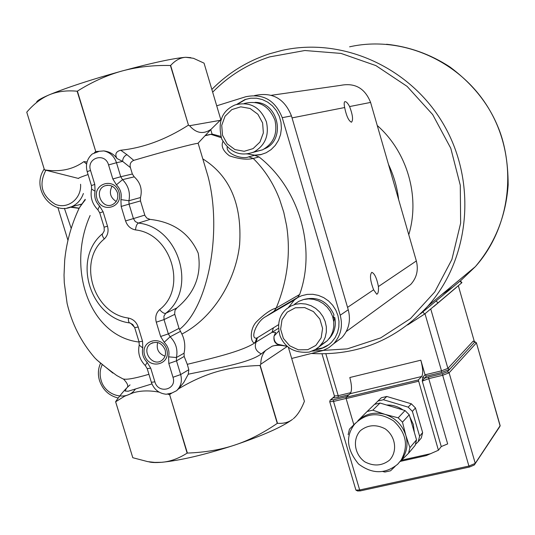 <?xml version="1.0" encoding="UTF-8"?>
<svg xmlns="http://www.w3.org/2000/svg" width="535" height="535" viewBox="0 0 535 535"><rect width="100%" height="100%" fill="white"/><g stroke="black" fill="none" stroke-linecap="round" stroke-linejoin="round"><path stroke-width="0.8" d="M157.664 342.52C156.153 349.181 158.594 353.722 164.994 356.143M166.726 349.489C171.387 364.576 149.084 370.28 144.651 355.24C139.929 340.26 162.225 334.348 166.726 349.489M165.094 349.77C161.724 342.681 156.835 340.721 150.429 343.891C140.591 350.592 153.05 367.853 162.158 360.129C165.195 357.48 166.171 354.023 165.094 349.77M112.056 186.147C108.866 192.453 110.243 197.569 116.202 201.488M118.991 192.118C123.732 207.453 101.483 214.013 96.982 198.712C92.18 183.485 114.416 176.717 118.991 192.118M117.412 192.613C114.778 186.427 110.518 184.187 104.639 185.899C93.404 190.293 101.964 210.115 112.678 204.53C117.051 201.989 118.63 198.017 117.412 192.613M408.767 234.698C420.256 196.934 407.389 151.9 377.255 125.524M400.2 461.417L402.547 458.421C407.001 451.446 408.091 443.756 405.824 435.35C402.38 424.904 395.459 417.922 385.053 414.391C374.493 411.602 365.432 413.722 357.868 420.757L367.17 411.475L372.768 410.158L385.053 414.391L398.187 417.828L402.474 422.155L405.824 435.35L409.924 447.668L408.539 453.272L399.993 461.685M348.145 434.728L349.462 429.164L355.501 423.118M395.111 466.42L390.557 470.8L384.946 472.037L382.806 471.542M408.539 453.272L415.16 445.347L416.524 439.844L409.228 414.785L402.474 422.155M409.228 414.785L405.015 410.546L398.187 417.828M405.015 410.546L380.037 403.042L372.768 410.158M416.524 439.844L409.924 447.668M380.037 403.042L374.533 404.346L367.17 411.475M386.644 405.028C392.529 404.814 397.98 406.453 402.989 409.937M409.884 417.046L413.314 424.395L414.324 432.293M374.694 404.293L377.971 401.016L383.434 399.725L408.198 407.148L412.378 411.348L419.607 436.192L418.25 441.649L415.501 444.331M383.434 399.725L386.765 396.462L381.348 397.746L377.971 401.016M386.765 396.462L411.335 403.805L408.198 407.148M411.335 403.805L415.468 407.971L412.378 411.348M415.468 407.971L422.637 432.601L419.607 436.192M422.637 432.601L421.292 438.011L418.25 441.649M420.47 313.878L460.307 280.895M407.596 324.972L424.67 314.005L437.958 302.917L436.219 301.024M460 281.136L461.618 282.895L461.926 282.647L456.315 287.382M461.618 282.895L437.958 302.917M456.375 287.435L433.698 306.649M452.824 287.074L442.01 294.35M356.076 490.207L357.587 490.99L360.389 490.876L469.549 467.008L474.291 465.009L499.262 427.411M500.158 425.673L475.234 463.404L468.907 466.059L359.66 489.973L355.929 490.127L329.754 401.772M400.327 461.357L426.181 455.613L438.412 450.249L441.255 446.564L447.668 443.923L428.749 378.633L442.679 375.296L449.112 372.808L476.317 342.982L474.425 341.678M438.412 450.249L418.323 379.95L346.112 397.271L346.132 398.588L418.39 381.281M353.842 424.777L346.132 398.588M346.112 397.271L350.131 393.707L421.707 376.5L418.323 379.95M421.707 376.5C423.279 373.851 422.984 368.414 420.824 360.195L425.058 374.801L426.462 376.118L441.609 372.48L449.601 369.397L447.4 371.792L449.112 372.808L475.247 463.377L474.304 464.989M420.824 360.195L349.823 377.516C351.943 385.608 352.043 391.005 350.131 393.707M474.371 341.557L473.174 341.129L447.895 368.388L449.601 369.397L474.746 342.059L473.174 341.129M425.004 313.751L441.502 370.842L425.058 374.801L422.69 377.228L424.395 378.245L426.462 376.118M422.69 377.228L422.276 381.134L424.395 378.245L428.655 376.988L428.749 378.633L422.276 381.134L441.255 446.564M474.251 341.216L458.348 285.77M404.56 288.98L410.646 284.54C416.718 277.872 418.617 270.014 416.344 260.96L370.588 102.426C364.937 88.215 354.906 82.537 340.507 85.393L271.392 95.283M398.649 199.642C397.191 187.364 393.8 175.607 388.47 164.379M254.994 102.372C278.474 101.918 286.339 139.822 264.718 148.717L264.364 148.884M244.227 103.502C258.706 99.998 268.951 105.576 274.957 120.235C277.799 133.523 273.686 143.38 262.618 149.813L253.985 151.96M333.459 317.803L334.749 317.476L333.753 321.722M333.272 318.813L333.9 314.587C327.366 300.991 317.195 295.989 303.385 299.58M334.749 317.476C336.388 325.775 334.482 332.884 329.012 338.789M294.591 304.168L298.764 301.345L303.485 299.553L308.541 298.871L313.684 299.346L318.673 300.944L323.267 303.599L327.239 307.184L330.403 311.53L332.609 316.426L333.746 321.642L333.766 326.912L332.663 332.001L330.496 336.655L327.373 340.661L320.512 345.369M71.048 206.958L79.04 208.148M81.768 204.209L77.301 205.233M349.596 106.559C352.752 114.985 353.367 120.208 351.448 122.221C348.659 120.903 346.399 116.008 344.66 107.535C343.938 103.843 344.052 101.877 344.988 101.623C346.332 101.617 347.87 103.262 349.596 106.559L370.588 102.426M378.419 286.553C378.706 291.174 378.151 293.735 376.747 294.243L373.617 289.789C370.2 280.714 369.591 274.896 371.792 272.335C374.54 273.372 376.747 278.106 378.419 286.553L416.344 260.96M334.101 343.276L341.791 337.739C348.86 329.868 351.013 320.539 348.245 309.752L291.455 115.908C284.6 98.814 272.663 91.966 255.643 95.364L254.627 95.504M78.926 208.329L70.386 207.199M71.195 228.385L64.414 208.336M297.855 297.473L294.524 299.854L288.439 307.471M315.784 349.328L322.592 347.91L328.724 344.714M250.306 98.253L245.632 99.443L237.527 104.158M247.611 153.919L254.607 155.163L261.635 154.448M274.06 311.216L276.207 308.033C271.024 309.357 264.384 314.012 256.285 321.996C248.989 329.928 250.621 344.139 255.128 342.661L256.68 338.06C249.684 339.638 256.405 321.06 265.828 316.593L274.06 311.216L297.58 297.534L299.64 294.491C316.473 247.718 299.179 188.38 259.02 156.942L254.627 155.331L248.782 156.822C242.964 159.764 226.031 154.194 227.188 147.018M297.58 297.534L301.787 295.674L307.204 294.39L312.828 294.29L318.412 295.394L323.728 297.647L328.537 300.951L332.623 305.177L335.813 310.133L337.959 315.603L338.983 321.348L338.829 327.119L337.511 332.656L335.091 337.732L331.667 342.126C327.119 346.68 321.609 349.215 315.142 349.716M274.074 336.067L278.762 330.998M216.708 105.816L245.786 96.735C263.1 93.277 275.251 100.259 282.239 117.68L340.22 315.222C343.042 326.21 340.862 335.712 333.679 343.724L328.704 347.777L322.919 350.532L291.695 358.463M220.741 136.398L212.081 134.071L210.757 129.63M236.784 104.358L245.023 99.53L250.714 98.206L256.579 98.206L262.344 99.55L267.741 102.165L272.502 105.943L276.414 110.692L279.277 116.202L280.969 122.201L281.403 128.407L280.561 134.526L278.488 140.277L275.284 145.38L271.105 149.606L266.149 152.763L260.538 154.722L254.627 155.331M190.814 57.646L185.752 57.285C173.775 58.188 152.535 62.762 122.033 71.001C91.09 79.621 66.815 87.566 49.2 94.842C40.379 98.607 36.206 101.155 36.688 102.473M130.038 384.886C125.819 388.51 121.258 393.74 116.362 400.581L115.613 401.765L132.8 457.719L147.72 461.631L154.702 462.394L161.436 462.307C169.856 461.712 178.416 458.656 187.123 453.138L187.39 453.078C205.045 452.396 220.821 449.734 234.704 445.087C248.628 440.499 262.819 433.263 277.27 423.379L277.484 423.285C283.59 423.727 288.626 422.396 292.591 419.306L292.565 419.34C282.366 426.883 263.08 435.47 234.704 445.087C204.765 454.783 180.335 460.528 161.436 462.307C155.538 462.762 151.305 462.588 148.73 461.785M293.334 418.718C297.487 415.267 301.178 409.469 304.415 401.337L288.392 347.355M220.199 120.342L211.024 129.336C203.367 134.532 196.211 133.329 189.564 125.718L220.199 120.342L220.794 119.573L204.049 63.143L193.443 58.288L185.752 57.285C180.335 57.626 175.299 60.348 170.645 65.444L170.411 65.497C153.277 65.103 137.154 66.935 122.033 71.001C106.953 75.208 92.08 81.915 77.401 91.131L77.134 91.218C66.668 90.221 57.359 91.431 49.2 94.842C41.075 98.386 33.591 104.164 26.763 112.176L44.445 169.862L78.598 178.476C77.903 178.255 81.059 176.951 88.068 174.544M187.39 453.078L169.602 394.536L187.123 453.138M178.503 388.878L176.53 390.731C180.977 386.451 182.355 381.06 180.669 374.56L188.815 369.698L188.253 374.226L183.779 382.492L178.503 388.878C194.158 379.462 209.519 373.076 224.6 369.725C234.925 367.291 246.722 365.88 259.983 365.485L277.27 423.379M176.53 390.731L171.909 393.011L166.271 394.241M169.602 394.536L171.909 393.011M277.484 423.285L260.197 365.398L260.766 364.228C260.812 358.423 262.478 353.795 265.755 350.338M287.282 346.426L260.766 364.228M278.033 344.353C275.057 342.667 273.733 339.959 274.054 336.221L275.605 332.335L272.014 332.329L278.467 328.303M287.195 346.346L284.667 345.791M189.564 125.718L188.487 125.203L170.645 65.444M170.411 65.497L188.487 125.203M77.134 91.218L95.772 151.586L77.401 91.131M95.772 151.586L103.757 150.91C109.561 151.632 113.955 154.16 116.938 158.487L122.649 161.41C122.669 158.413 124.093 156.153 126.902 154.642L120.743 150.235C115.955 151.458 114.691 154.214 116.938 158.487M188.26 125.257C165.79 139.581 143.28 147.901 120.743 150.235M67.938 240.302L57.9 207.573M116.777 375.557C104.74 366.669 97.377 360.73 94.682 357.728M94.675 357.728C81.139 341.999 71.951 323.902 67.109 303.445L64.287 282.801L64.033 275.084L64.695 260.271C66.407 242.796 71.028 225.864 78.551 209.479C79.06 208.082 81.32 204.851 85.312 199.782M148.917 374.293C134.573 378.519 125.872 380.031 122.816 378.827L122.789 378.807M126.561 388.096L125.07 391.005L128.119 391.245L151.94 383.916M222.955 141.454C220.888 146.175 223.035 150.95 229.401 155.799C239.011 159.055 246.949 159.945 253.222 158.454L248.782 156.822M212.081 134.071L205.019 135.756M221.176 137.649L210.85 134.318L205.346 135.402M278.528 324.705L273.432 327.835L272.007 332.322L256.145 342.032L257.368 337.745L256.68 338.06M273.432 327.835L257.368 337.745M188.815 369.698L187.283 364.328C211.86 358.323 242.301 351.421 255.128 342.661L256.145 342.032C254.125 347.262 255.844 351.207 261.301 353.869L265.741 350.358M265.755 350.345L272.154 346.178L279.083 344.527M188.253 374.226C213.926 368.742 249.196 363.245 261.301 353.869M299.64 294.491L276.207 308.033C287.349 281.056 290.819 253.677 286.64 225.904L283.784 212.335L279.624 199.388C273.392 183.244 264.591 169.595 253.222 158.454L259.02 156.942M198.251 143.654L197.876 143.373C194.68 143.333 165.101 151.131 133.757 160.36C130.634 161.757 129.523 164.171 130.42 167.615L132.352 174.002L134.211 176.838C140.411 182.535 142.497 189.437 140.471 197.542L140.491 200.919L144.945 215.585L146.784 218.059L150.054 219.383C173.373 222.012 189.417 233.267 198.197 253.149C201.876 274.816 194.747 293.093 176.824 307.986L174.999 310.36L174.657 313.858L179.018 328.363L181.887 334.074C184.769 339.885 185.498 346.259 184.067 353.194L184.18 356.464L187.283 364.328M272.154 346.178C276.093 344.955 281.129 345.035 287.262 346.406M87.051 161.965L83.888 161.624L86.596 164.125M133.757 160.36L126.902 154.642M87.165 171.595C85.373 164.553 87.071 158.688 92.241 153.993L98.574 151.572M179.452 329.42C208.971 306.368 222.306 230.023 207.948 176.142L203.474 161.155M130.607 323.173L134.619 327.38M83.888 161.624C72.967 169.528 59.82 172.27 44.459 169.849L26.763 112.176M95.504 151.666L94.254 152.916M169.327 394.603L167.569 394.101M132.8 457.719L115.64 401.785L124.501 396.274L133.141 392.824C140.598 390.55 149.252 390.323 159.109 392.128M312.32 351.094L347.295 348.873L380.699 337.879L410.492 318.572L434.768 291.943L451.894 259.488L460.635 223.175L460.287 185.277L450.778 148.255L432.661 114.557L407.128 86.396L375.891 65.598L341.036 53.42L304.843 50.517L269.607 56.904C247.692 64.06 228.706 75.816 212.662 92.174M389.527 460.16C381.99 465.952 373.758 466.507 364.816 461.839C354.404 454.436 352.244 439.422 360.383 430.655C367.859 424.783 376.112 424.175 385.14 428.816C395.679 436.246 397.786 451.446 389.527 460.16M397.806 464.099L401.223 459.993C408.773 445.675 406.205 432.634 393.526 420.878C378.961 411.736 366 412.813 354.658 424.101C345.369 436.179 346.667 449.48 358.544 464.005C372.173 474.184 385.213 474.264 397.665 464.24L402.547 458.421M422.911 312.086L424.67 314.005M460.381 280.962L475.394 266.611C511.768 225.957 518.582 160.453 490.134 110.932C461.845 61.311 402.414 34.882 349.609 46.819M386.571 44.251C409.175 46.652 430.234 54.182 449.734 66.828C471.977 83.36 487.86 102.887 497.363 125.411C504.478 141.668 508.076 161.51 508.156 184.936C505.909 216.187 494.989 243.412 475.394 266.611L428 305.987C469.697 259.248 477.32 183.097 444.117 125.317C411.121 67.423 342.273 36.607 281.764 50.471L269.673 53.754M360.389 490.876L359.66 489.973L333.526 401.444L333.512 399.819L330.817 399.779L333.746 397.258C333.017 398.114 334.509 398.134 338.227 397.311L348.981 394.73M469.549 467.008L468.907 466.059L442.679 375.296L442.572 373.651L428.655 376.988M474.879 341.725L476.404 342.815L500.111 425.967L499.235 427.458M430.882 453.647L401.504 460.207M350.833 392.657L338.207 395.693L338.227 397.311M325.855 353.809L338.207 395.693L334.415 395.954L321.99 353.862M334.435 396.034L334.348 396.903L333.746 397.258L334.435 396.662M346.847 396.616L333.512 399.819M430.795 309.123L447.895 368.388L441.502 370.842L441.609 372.48M346.091 398.435L333.526 401.444L329.727 401.685L330.209 400.127L330.817 399.779M447.4 371.792L442.572 373.651M500.178 425.746L476.391 342.761M262.618 122.95L263.36 132.887L259.957 142.042L253.102 148.61L244.174 151.291L234.939 149.586L227.214 143.841L222.5 135.201L221.724 125.35L225.048 116.215L231.836 109.601L240.757 106.826L250.052 108.478L257.863 114.229L262.618 122.95M266.423 121.893C260.311 106.98 249.905 101.309 235.199 104.873C221.945 110.605 217.451 121.98 221.724 139C229.829 152.622 240.563 156.956 253.918 151.98C265.159 145.44 269.326 135.408 266.423 121.893M246.896 154.02L262.618 149.813M307.719 349.703L298.396 349.837L289.723 345.811L283.383 338.434L280.628 329.152L281.998 319.776L287.228 312.152L295.32 307.792L304.676 307.585L313.436 311.591L319.836 319.02L322.598 328.39L321.167 337.819L315.851 345.423L307.719 349.703M309.457 352.017L315.068 349.756L319.234 346.673L323.026 341.999L325.22 337.271L326.337 332.101L326.317 326.738L325.16 321.441L322.913 316.459L319.696 312.039L315.657 308.387L310.989 305.686L305.926 304.054L300.697 303.572L295.567 304.254L290.766 306.073L286.533 308.936C279.123 315.275 276.956 324.243 280.032 335.833C285.108 348.004 294.865 353.421 309.317 352.077L315.75 349.348L327.373 340.661M135.215 389.36C126.554 401.678 105.275 395.947 101.122 380.338C99.49 374.707 99.885 369.431 102.319 364.495M80.578 184.261C81.681 198.706 67.751 209.633 55.286 204.323C41.676 195.837 38.527 184.508 45.836 170.337M67.002 208.068L71.616 206.724C77.274 204.163 81.2 199.749 83.393 193.483M373.617 289.789L347.549 307.378M292.036 117.894L344.66 107.535M128.373 318.037C93.378 313.744 77.1 260.873 104.271 238.958C107.749 235.567 108.826 231.321 107.508 226.211L103.115 211.786L99.537 205.975C95.491 201.842 93.993 196.934 95.056 191.256L94.789 184.435L90.529 170.444C86.202 157.872 105.101 152.007 108.565 164.92L112.825 178.971L116.423 184.809C120.509 188.975 122 193.911 120.917 199.608L121.164 206.443L125.558 220.928C127.31 225.93 130.614 228.926 135.482 229.916C171.253 233.608 187.651 288.271 159.631 309.598C156.086 312.921 154.976 317.115 156.28 322.184L160.62 336.495L164.191 342.293C168.257 346.473 169.729 351.328 168.605 356.852L168.819 363.512L172.992 377.269C177.199 389.654 158.22 394.402 154.896 381.863L150.723 368.167L147.178 362.396C143.146 358.243 141.675 353.414 142.765 347.917L142.537 341.263L138.197 327.019C136.465 322.083 133.188 319.087 128.373 318.037L128.5 321.067L129.162 322.618L132.713 324.471L134.7 327.614L138.197 327.019M348.245 309.752L340.22 315.222M139.093 342.046C89.833 336.294 66.206 268.985 90.121 215.531M273.271 311.798L296.818 298.089M202.798 158.875C229.823 175.734 242.101 204.27 239.633 244.475C235.641 281.838 212.134 318.506 181.887 334.074M132.352 174.002L120.736 176.737L116.49 162.72L122.649 161.41L130.42 167.615M108.565 164.92L116.49 162.72C114.236 156.22 109.989 152.281 103.757 150.91M104.271 238.958C102.259 236.189 101.777 234.35 102.827 233.447L104.258 230.846L104.104 227.188L107.508 226.211M103.115 211.786L99.724 212.816L104.104 227.181M134.726 327.701L139.026 341.811L142.537 341.263M99.537 205.975L97.872 209.773L99.724 212.81M139.053 341.905L139.227 345.129L142.765 347.917M95.056 191.256L91.619 189.082L91.425 185.565L94.789 184.435M150.723 368.167L147.185 368.615L145.299 365.565L147.178 362.396M90.529 170.444L87.178 171.628L91.418 185.538M147.225 368.722L151.345 382.257L154.896 381.863M168.819 363.512L176.51 360.837L180.669 374.56L172.992 377.269M112.825 178.971L120.736 176.737L122.535 179.653L134.211 176.838M116.423 184.809L122.535 179.653C128.353 185.585 130.48 192.613 128.922 200.739L120.917 199.608M184.18 356.464L176.51 360.837L176.41 357.514L168.605 356.852M184.067 353.194L176.41 357.514C178.015 349.643 175.921 342.734 170.13 336.776L164.191 342.293M121.164 206.443L129.042 204.143L128.922 200.739L140.471 197.542M180.349 331.426L170.13 336.776L168.344 333.88L160.62 336.495M125.558 220.928L133.422 218.594L129.042 204.143L140.491 200.919M179.018 328.363L168.344 333.88L164.024 319.602L156.28 322.184M135.482 229.916C135.923 226.178 136.886 223.897 138.371 223.075L135.308 221.59L133.422 218.594L144.784 215.11M174.778 314.339L164.024 319.602L163.944 316.138L165.696 313.329C164.091 313.704 162.065 312.46 159.631 309.598M176.824 307.986L165.696 313.329C197.509 289.228 178.944 227.201 138.371 223.075L150.054 219.383M291.455 115.908L282.239 117.68M152.776 342.674L150.429 343.891M107.455 185.21L104.639 185.899M460.314 280.888L461.926 282.647M281.764 50.471L269.653 53.754C247.437 61.017 228.171 72.914 211.853 89.445M311.537 353.481C357.173 356.016 395.987 340.186 428 305.987M474.291 465.009L475.234 463.404M426.181 455.613L400.294 461.391M334.469 396.462L330.416 399.953M100.62 363.104C98.086 368.622 97.711 374.433 99.497 380.545C102.773 389.941 109.04 395.773 118.282 398.04M44.191 169.033C30.401 189.31 52.798 215.725 71.616 206.724L81.902 204.022M346.252 331.553L410.646 284.54M341.791 337.739L333.679 343.724M112.865 373.082L96.527 359.66M122.816 378.82L116.784 375.55M127.611 386.591C128.166 385.1 126.849 382.639 123.652 379.221M79.909 206.925L85.179 199.341M245.632 99.443L245.023 99.53M265.828 316.593L274.054 311.223M287.221 346.372L278.461 344.38C274.936 343.57 273.465 340.849 274.054 336.221M294.524 299.854L265.908 316.539M102.493 233.741C71.817 259.047 90.134 317.944 129.697 322.939M91.552 189.37C90.127 197.194 92.194 203.955 97.744 209.653M145.212 365.485C139.715 359.808 137.689 353.147 139.14 345.496M166.271 394.248C158.955 393.472 153.993 389.52 151.385 382.385M207.948 176.142L198.171 143.373M197.876 143.373L211.031 129.343"/></g></svg>
